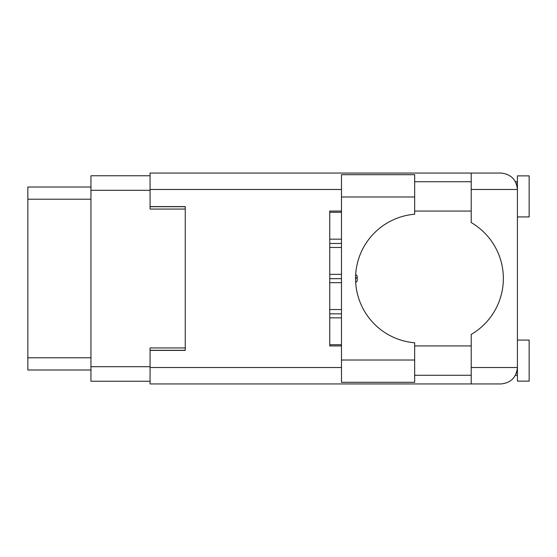 <?xml version="1.0" encoding="UTF-8"?>
<svg xmlns="http://www.w3.org/2000/svg" width="557" height="557" viewBox="0 0 557 557"><rect width="100%" height="100%" fill="white"/><g stroke="black" fill="none" stroke-linecap="round" stroke-linejoin="round"><path stroke-width="0.84" d="M150.07 175.754L90.951 175.754L90.951 381.246L150.07 381.246M185.251 347.937L150.07 347.937L150.07 367.523L341.483 367.523M341.483 189.477L150.07 189.477L150.07 209.063L185.251 209.063M90.951 187.013L27.85 187.013L27.85 369.987L90.951 369.987M341.483 212.273L329.758 212.273M329.758 239.169L341.483 239.169L329.758 239.169M341.483 247.461L329.758 247.461M341.483 243.479L329.758 243.479M329.758 274.35L341.483 274.35L329.758 274.35M355.672 274.643A3.05 2.158 180 0 1 357.204 276.509L357.204 280.491A3.05 2.158 180 0 1 355.672 282.357M341.483 282.65L329.758 282.65M341.483 278.667L329.758 278.667M357.204 276.509A3.05 2.158 180 0 1 355.561 278.423M329.758 309.539L341.483 309.539L329.758 309.539M341.483 317.831L329.758 317.831M341.483 313.856L329.758 313.856M329.758 344.727L341.483 344.727M414.673 196.983L414.673 214.215A64.508 64.508 0 0 0 355.561 278.5A64.508 64.508 0 0 0 414.673 342.785L414.673 382.304L341.483 382.304L341.483 174.696L414.673 174.696L414.673 196.983L341.483 196.983M516.402 183.782L515.483 181.735L517.418 181.735M150.07 367.523L150.07 383.947L501.001 383.947C510.901 382.903 516.374 377.423 517.418 367.523L517.418 175.873L529.15 175.873L529.15 216.924L517.418 216.924M517.418 340.076L529.15 340.076L529.15 381.127L517.418 381.127L517.418 367.523L517.105 370.718M414.673 375.265L471.208 375.265M414.673 345.939L471.208 345.939M414.673 211.061L471.208 211.061M414.673 181.735L471.208 181.735M471.208 189.477L471.208 173.053L501.001 173.053C510.901 174.097 516.374 179.577 517.418 189.477L471.208 189.477L471.208 222.563A64.744 64.744 0 0 1 471.208 334.437L471.208 367.523L517.418 367.523M150.07 189.477L150.07 173.053L471.208 173.053M150.07 206.598L185.251 206.598L185.251 350.402L150.07 350.402M341.483 345.939L329.758 345.939L329.758 211.061L341.483 211.061M471.208 383.947L471.208 367.523M515.483 181.735L517.098 186.233M516.409 373.197L517.098 370.76M90.951 190.299L150.07 190.299M90.951 366.701L150.07 366.701M150.07 350.283L185.251 350.283M150.07 206.717L185.251 206.717M90.951 199.211L27.85 199.211M90.951 357.789L27.85 357.789M414.673 360.017L341.483 360.017M515.483 375.265L517.418 375.265"/></g></svg>
